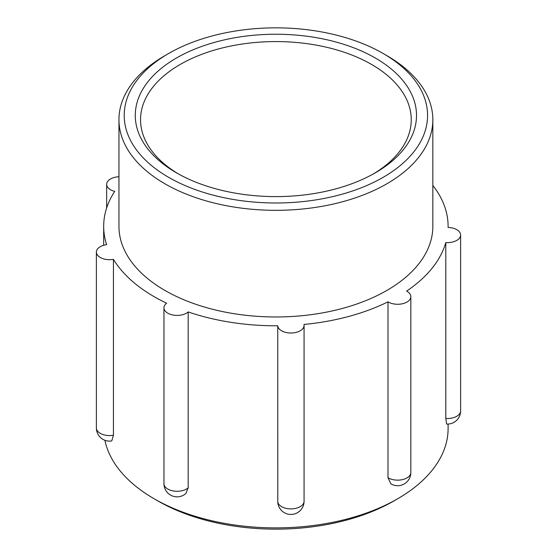 <?xml version="1.0" encoding="UTF-8"?>
<svg xmlns="http://www.w3.org/2000/svg" width="557" height="557" viewBox="0 0 557 557"><rect width="100%" height="100%" fill="white"/><g stroke="black" fill="none" stroke-linecap="round" stroke-linejoin="round"><path stroke-width="0.84" d="M448.107 424.051L448.107 428.465A172.21 99.425 180 0 1 397.67 498.766A172.21 99.425 180 0 1 154.122 498.766L154.122 498.766A172.21 99.425 180 0 1 104.904 440.288M157.84 500.917A166.947 96.389 0 0 0 157.847 500.917L154.122 498.766L157.84 500.917A166.947 96.389 0 0 0 393.945 500.917L397.67 498.766M446.617 424.03L445.802 418.439L445.802 242.567A172.21 99.425 180 0 1 406.617 291.088A13.166 7.603 180 0 1 410.836 296.665L410.836 472.538A13.166 13.166 0 0 1 390.812 483.782L388.006 477.704L388.006 301.831A172.21 99.425 180 0 1 303.969 324.459A13.166 7.603 180 0 1 304.066 325.406L304.066 501.279A13.166 13.166 0 0 1 291.464 514.438A13.166 13.166 0 0 1 277.783 502.4L277.755 325.782A172.21 99.425 180 0 1 188.182 311.927L188.182 487.8L185.815 493.565A13.166 13.166 0 0 1 163.953 483.678A13.166 7.603 180 0 0 173.401 490.968A13.166 7.603 180 0 0 188.182 487.8M188.182 311.927A13.166 7.603 180 0 1 173.401 315.095A13.166 7.603 180 0 1 163.953 307.805A13.166 7.603 180 0 1 166.627 303.21A172.21 99.425 180 0 1 113.44 259.353L113.44 435.226L111.741 440.942A13.166 13.166 0 0 1 96.382 427.964A13.166 7.603 180 0 0 113.44 435.226M113.44 259.353A13.166 7.603 180 0 1 96.382 252.091A13.166 7.603 180 0 1 106.631 244.683A172.21 99.425 180 0 1 103.679 226.358A172.21 99.425 180 0 1 114.714 191.35A13.166 7.603 180 0 1 106.652 184.339A13.166 7.603 180 0 1 118.954 176.757M432.838 185.425A172.21 99.425 180 0 1 448.107 226.358A172.21 99.425 180 0 1 448.1 227.437A13.166 7.603 180 0 1 460.618 235.026A13.166 7.603 180 0 1 445.802 242.567M178.358 173.895A135.351 78.14 180 0 1 140.545 119.72A135.351 78.14 180 0 1 275.896 41.573A135.351 78.14 180 0 1 411.24 119.72A135.351 78.14 180 0 1 373.427 173.895M168.639 53.5L164.921 55.651A156.942 90.61 0 0 0 118.954 119.72A156.942 90.61 0 0 0 164.921 183.789A156.942 90.61 0 0 0 335.955 203.43A156.942 90.61 0 0 0 432.838 119.72A156.942 90.61 0 0 0 386.871 55.651L383.146 53.5A151.671 87.567 180 0 1 383.139 177.342A151.671 87.567 180 0 1 168.646 177.342A151.671 87.567 180 0 1 168.639 53.5A151.671 87.567 180 0 1 383.146 53.5M176.465 172.823A140.615 81.183 0 0 0 375.327 172.823A140.615 81.183 0 0 0 375.321 58.012A140.615 81.183 0 0 0 176.465 58.012A140.615 81.183 0 0 0 176.465 172.823L176.465 172.823M118.954 119.72L118.954 226.358A156.942 90.61 0 0 0 164.921 290.434A156.942 90.61 0 0 0 335.955 310.075A156.942 90.61 0 0 0 432.838 226.358L432.838 119.72M304.066 325.406A13.166 7.603 180 0 1 291.227 333.009A13.166 7.603 180 0 1 277.755 325.782M410.836 296.665A13.166 7.603 180 0 1 402.474 303.746A13.166 7.603 180 0 1 388.006 301.831M304.066 501.279A13.166 7.603 180 0 1 291.227 508.882A13.166 7.603 180 0 1 277.755 501.655M446.617 424.037A13.166 13.166 0 0 0 460.618 410.899A13.166 7.603 180 0 1 445.802 418.439M410.836 472.538A13.166 7.603 180 0 1 402.474 479.619A13.166 7.603 180 0 1 388.006 477.704M448.107 227.437L448.107 226.358M103.679 245.289L103.679 226.358M163.953 307.805L163.953 483.678M96.382 252.091L96.382 427.964M106.652 184.339L106.652 207.977M460.618 235.026L460.618 410.899"/></g></svg>
